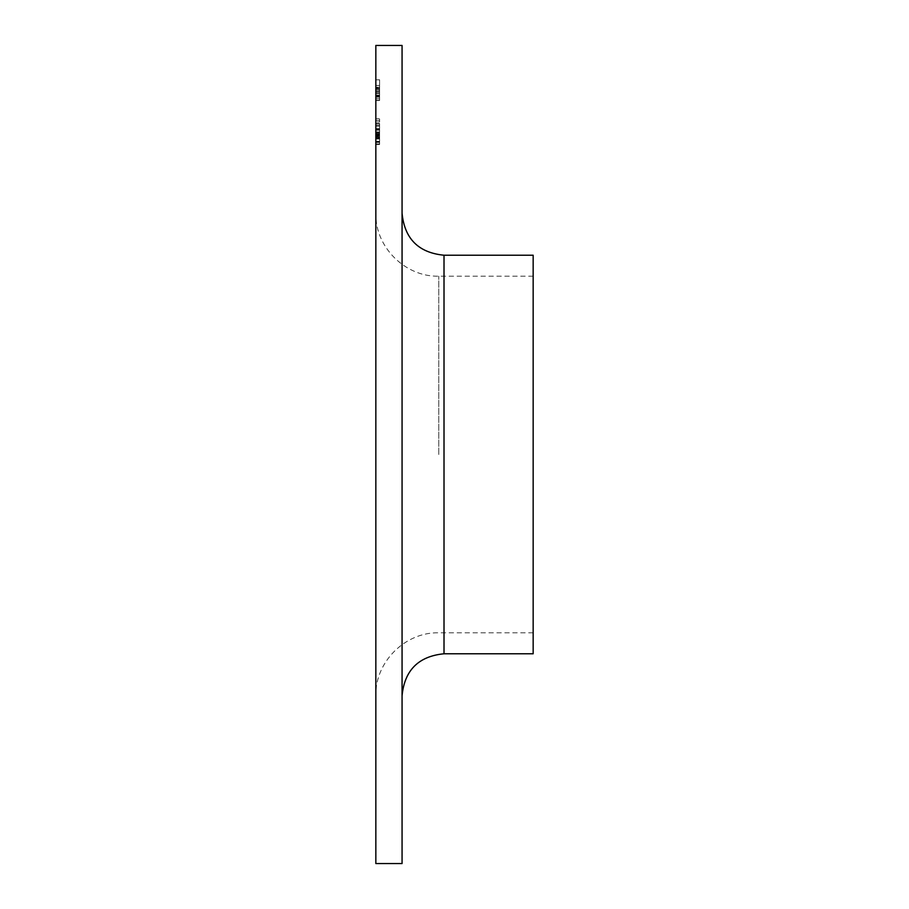 <?xml version="1.0" encoding="UTF-8"?>
<svg xmlns="http://www.w3.org/2000/svg" width="909" height="909" viewBox="0 0 909 909"><rect width="100%" height="100%" fill="white"/><g stroke="black" fill="none" stroke-linecap="round" stroke-linejoin="round"><path stroke-width="0.68" stroke-dasharray="4.54 3.41" d="M375.837 137.316L375.837 135.271L375.837 137.316L375.837 135.271L375.837 137.316L375.837 135.271L375.837 137.316L379.61 137.316L379.61 135.271L375.837 135.271L379.61 135.271L379.61 137.316L375.837 137.316L379.61 137.316L379.61 135.271L375.837 135.271L379.61 135.271L379.61 137.316L375.837 137.316L379.61 137.316L379.61 135.271L375.837 135.271L379.61 135.271L379.61 137.316L375.837 137.316M379.61 132.794L379.61 144.463L379.61 125.556L375.837 125.556L375.837 144.463L375.837 123.51L375.837 144.463L375.837 123.51L375.837 144.463L375.837 123.51L375.837 142.418L375.837 125.556L375.837 142.418L375.837 125.556L379.61 125.556L379.61 134.066L375.837 134.077L379.61 134.066L379.61 123.51L375.837 123.51L375.837 144.463L375.837 123.51L379.61 123.51L379.61 133.987L375.837 133.987L375.837 142.418L375.837 133.987L379.61 133.975L379.61 144.463L375.837 144.463L375.837 133.998L375.837 144.463L379.61 144.463L379.61 125.556L379.61 133.987L379.61 125.556L375.837 125.556L379.61 125.556L379.61 128.624L375.837 128.624L379.61 128.624L379.61 123.51L379.61 133.998L375.837 133.998L379.61 133.998L379.61 123.51L375.837 123.51L379.61 123.51L379.61 128.692L375.837 128.692L379.61 128.68L379.61 132.794L375.837 132.794M375.837 120.318L375.837 121.988L375.837 118.659L375.837 121.988L375.837 120.318L379.61 120.318L379.61 118.659L375.837 118.659L379.61 118.659L379.61 120.318L375.837 120.318L379.61 120.318L379.61 121.988L375.837 121.988L379.61 121.988L379.61 118.659L379.61 120.318L375.837 120.318M379.61 135.702L379.61 123.51L379.61 144.463L379.61 123.51L379.61 143.952L375.837 143.952L375.837 124.022L375.837 143.952L375.837 129.396L375.837 143.952L379.61 143.952L375.837 143.952L379.61 143.952L375.837 143.952L379.61 143.952L379.61 135.702L375.837 135.702M379.61 88.434L379.61 85.435L375.837 85.435L375.837 100.513L375.837 79.81L375.837 100.513L375.837 85.435L375.837 87.832L375.837 85.435L379.61 85.435L379.61 100.251L375.837 100.251L375.837 87.219L375.837 100.251L379.61 100.251L379.61 79.81L375.837 79.81L379.61 79.81L379.61 88.434L375.837 88.434M375.837 454.5L375.837 213.263L375.837 454.5M375.837 45.45L375.837 863.55M379.61 88.298L379.61 100.513L379.61 85.435L379.61 87.832L375.837 87.832L375.837 100.513L375.837 87.843L379.61 87.843L379.61 85.435L379.61 88.298L375.837 88.298M402.062 45.45L402.062 863.55M533.163 454.5L533.163 276.2L533.163 454.5M533.163 255.224L533.163 653.776M402.062 454.5L402.062 213.263L402.062 454.5M379.61 90.093L379.61 100.251L375.837 100.251L379.61 100.251L379.61 90.093L375.837 90.093M379.61 92.934L379.61 100.513L379.61 85.435L379.61 89.775L379.61 87.219L375.837 87.219L375.837 93.025L375.837 87.219L379.61 87.219L379.61 91.57L379.61 87.219L375.837 87.219L379.61 87.219L379.61 92.934L375.837 92.934M379.61 91.082L375.837 91.082M379.61 100.513L379.61 87.843L379.61 98.717L375.837 98.717L375.837 93.025L375.837 98.717L379.61 98.717L379.61 93.025L375.837 93.013L379.61 93.013L379.61 100.513L375.837 100.513M379.61 95.65L375.837 95.65M379.61 96.49L375.837 96.49M379.61 88.15L375.837 88.15M379.61 93.354L375.837 93.354L379.61 93.354M379.61 91.57L375.837 91.57L379.61 91.57M379.61 88.582L375.837 88.582M379.61 85.435L375.837 85.435L379.61 85.435M379.61 88.843L375.837 88.843M379.61 89.775L375.837 89.775M379.61 96.161L375.837 96.161M379.61 97.149L375.837 97.149M379.61 93.093L375.837 93.093M379.61 93.013L375.837 93.013L379.61 93.025L379.61 87.219L379.61 93.025L375.837 93.025M379.61 98.717L375.837 98.717M379.61 124.022L375.837 124.022L379.61 124.022M379.61 128.964L375.837 128.964M379.61 133.203L375.837 133.203M379.61 138.293L375.837 138.293L375.837 134.498L375.837 141.906L375.837 138.293L379.61 138.293M379.61 128.998L379.61 132.453L379.61 128.998L375.837 128.998L375.837 126.067L375.837 132.453L375.837 128.998M379.61 126.067L375.837 126.067L379.61 126.067M379.61 132.453L375.837 132.453L379.61 132.453M379.61 134.498L375.837 134.498M379.61 134.737L375.837 134.737M379.61 141.906L375.837 141.906L379.61 141.906M379.61 142.418L375.837 142.418L379.61 142.418L375.837 142.418L379.61 142.418L375.837 142.418L379.61 142.418L379.61 138.997L375.837 138.997L379.61 138.997L379.61 133.987L375.837 133.987L379.61 133.987L375.837 133.987L379.61 133.987L379.61 125.556L375.837 125.556L379.61 125.556L379.61 142.418M379.61 120.318L379.61 121.988L379.61 120.318M379.61 138.032L375.837 138.032M379.61 123.51L379.61 144.463L375.837 144.463L379.61 144.463L375.837 144.463L379.61 144.463L379.61 133.998L375.837 133.998L379.61 133.998L375.837 133.998L379.61 133.998L379.61 123.51L375.837 123.51M379.61 138.588L375.837 138.588L379.61 138.588M379.61 141.338L375.837 141.338M379.61 138.202L375.837 138.202M379.61 131.941L375.837 131.941L379.61 131.941M379.61 128.68L375.837 128.68L379.61 128.658M379.61 132.85L375.837 132.85L379.61 132.85M379.61 138.145L375.837 138.145L379.61 138.191M379.61 142.281L375.837 142.281M379.61 138.316L375.837 138.316M379.61 128.624L375.837 128.624L379.61 128.612M379.61 138.373L375.837 138.373M379.61 130.157L375.837 130.157L379.61 130.157M379.61 134.646L379.61 129.396L379.61 136.134L379.61 129.396L375.837 129.396L379.61 129.396L379.61 134.646L375.837 134.646M379.61 129.601L375.837 129.601M379.61 125.556L375.837 125.556M379.61 133.987L375.837 133.987L379.61 133.987M379.61 138.997L375.837 138.997M379.61 137.623L379.61 143.952L379.61 136.134L375.837 136.134L379.61 136.134L379.61 143.952L379.61 137.623L375.837 137.623M379.61 129.396L375.837 129.396M379.61 143.952L375.837 143.952L379.61 143.952M438.763 454.5L438.763 276.2L438.763 454.5M444.012 255.224L444.012 653.776M379.61 92.82L375.837 92.82M379.61 93.4L375.837 93.4M379.61 94.99L375.837 94.99M379.61 136.589L375.837 136.589M533.163 276.2L438.763 276.2C405.141 277.063 374.974 246.896 375.837 213.263M533.163 632.8L438.763 632.8C405.141 631.937 374.974 662.104 375.837 695.737"/><path stroke-width="1.36" d="M375.837 454.5L375.837 45.45L402.062 45.45L402.062 863.55L375.837 863.55L375.837 454.5M444.012 255.224L444.012 653.776L533.163 653.776L533.163 255.224L444.012 255.224C418.526 252.736 404.55 238.749 402.062 213.263M444.012 653.776C418.526 656.264 404.55 670.251 402.062 695.737"/></g></svg>
